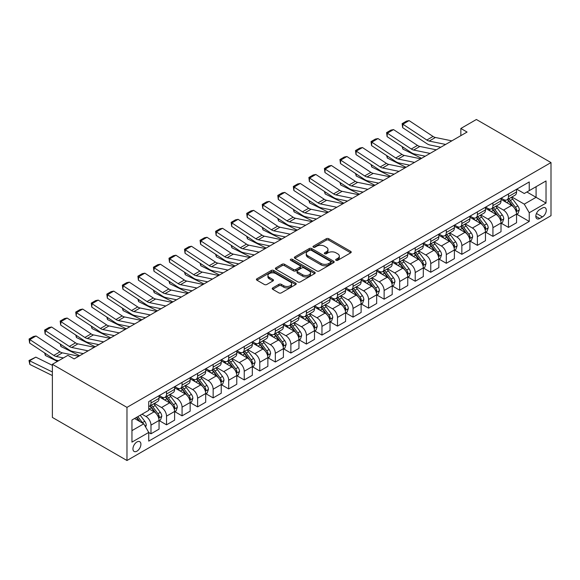 <?xml version="1.0" encoding="UTF-8"?>
<svg xmlns="http://www.w3.org/2000/svg" width="580" height="580" viewBox="0 0 580 580"><rect width="100%" height="100%" fill="white"/><g stroke="black" fill="none" stroke-linecap="round" stroke-linejoin="round"><path stroke-width="0.87" d="M336.037 260.297A1.211 0.696 0 0 0 337.748 260.297L350.719 252.815A1.725 0.993 0 0 0 351.226 252.104A1.725 0.993 0 0 0 350.719 251.401L328.751 238.721A1.725 0.993 0 0 0 326.308 238.721L313.338 246.203A1.211 0.696 0 0 0 312.982 246.696A1.211 0.696 0 0 0 313.338 247.189A1.211 0.696 0 0 0 315.049 247.189L316.724 246.225A5.524 3.19 0 0 1 324.539 246.225L326.366 247.283A5.524 3.19 0 0 1 327.983 249.538A5.524 3.19 0 0 1 326.366 251.792L324.691 252.757A1.211 0.696 0 0 0 324.336 253.25A1.211 0.696 0 0 0 324.691 253.743A1.211 0.696 0 0 0 326.395 253.743L328.077 252.779A5.524 3.19 0 0 1 335.885 252.779L337.719 253.837A5.524 3.19 0 0 1 339.336 256.092A5.524 3.19 0 0 1 337.719 258.346L336.037 259.311A1.211 0.696 0 0 0 335.689 259.804A1.211 0.696 0 0 0 336.037 260.297L336.037 259.311M136.931 451.167A5.626 3.248 120 0 0 140.606 446.209A5.626 3.248 120 0 0 139.744 441.699A5.626 3.248 120 0 0 136.931 441.982A5.626 3.248 120 0 0 133.248 446.941A5.626 3.248 120 0 0 134.111 451.45A5.626 3.248 120 0 0 136.931 451.167M272.723 287.905A1.725 0.993 0 0 0 272.216 288.608A1.725 0.993 0 0 0 272.723 289.311L278.886 292.871A1.725 0.993 0 0 0 281.329 292.871L295.735 284.555A1.725 0.993 0 0 0 296.235 283.852A1.725 0.993 0 0 0 295.735 283.149L273.76 270.461A1.725 0.993 0 0 0 271.324 270.461L256.918 278.777A1.725 0.993 0 0 0 256.411 279.48A1.725 0.993 0 0 0 256.918 280.191L264.364 284.49A1.725 0.993 0 0 0 266.807 284.49L272.97 280.93A1.725 0.993 0 0 0 273.477 280.227A1.725 0.993 0 0 0 272.97 279.517L269.279 277.385A4.618 2.668 0 0 1 267.924 275.5A4.618 2.668 0 0 1 270.773 273.042A4.618 2.668 0 0 1 275.805 273.615L290.268 281.967A4.618 2.668 0 0 1 291.624 283.852A4.618 2.668 0 0 1 288.775 286.317A4.618 2.668 0 0 1 283.743 285.737L281.329 284.345A1.725 0.993 0 0 0 278.886 284.345L272.723 287.905L272.723 289.311M551 162.574L476.39 119.494L460.846 128.47L467.067 132.059L74.131 358.918L67.918 355.33L52.374 364.305L126.976 407.377L551 162.574L551 215.695L126.976 460.505L126.976 407.377M316.847 270.954A1.725 0.993 0 0 0 319.29 270.954L333.688 262.646A1.725 0.993 0 0 0 334.196 261.935A1.725 0.993 0 0 0 333.688 261.232L311.721 248.552A1.725 0.993 0 0 0 309.278 248.552L294.879 256.868A1.725 0.993 0 0 0 294.372 257.571A1.725 0.993 0 0 0 294.879 258.274L316.847 270.954M291.153 260.558A1.211 0.696 0 0 1 292.378 260.732L292.378 259.296L314.708 272.194A1.725 0.993 0 0 1 315.215 272.897A1.725 0.993 0 0 1 314.708 273.601L300.31 281.916A1.725 0.993 0 0 1 297.866 281.916L275.899 269.229L275.899 267.822A1.725 0.993 0 0 0 275.391 268.525A1.725 0.993 0 0 0 275.899 269.229M275.899 267.822L282.061 264.262A1.725 0.993 0 0 1 284.505 264.262L293.415 269.41A1.725 0.993 0 0 0 295.851 269.41L299.94 267.046A1.725 0.993 0 0 0 300.447 266.343A1.725 0.993 0 0 0 299.94 265.64L290.667 260.282A1.211 0.696 0 0 1 290.312 259.789A1.211 0.696 0 0 1 291.058 259.144A1.211 0.696 0 0 1 292.378 259.296M542.423 208.017L539.683 209.597A5.452 3.146 120 0 0 536.123 214.397A5.452 3.146 120 0 0 536.957 218.769A5.452 3.146 120 0 0 539.683 218.5L542.423 216.92A5.452 3.146 120 0 0 545.983 212.113A5.452 3.146 120 0 0 545.149 207.749A5.452 3.146 120 0 0 542.423 208.017M516.744 189.167L524.262 193.51L529.243 190.639L529.243 181.953L148.741 401.635L148.741 410.321L131.95 420.014L131.95 442.127L148.741 432.434L148.741 441.119L529.243 221.437L529.243 212.751L524.262 204.138L511.901 196.997M529.243 190.639L546.026 180.953L546.026 203.065L529.243 212.751M52.374 364.305L52.374 417.426L126.976 460.505M460.846 128.47L460.846 135.647M526.879 192.009L536.079 197.316L536.079 186.695L546.026 180.953M524.262 204.138L536.079 197.316L546.026 203.065M131.95 430.635L143.768 423.821L134.567 418.506M148.741 432.506L150.981 433.797L150.981 425.111A7.032 4.06 -120 0 0 146.008 416.498L142.028 414.2M150.981 433.797L159.058 429.127L159.058 420.442A7.032 4.06 -120 0 0 154.084 411.829L148.741 408.74M159.246 420.623L166.525 424.821L166.525 416.135A7.032 4.06 -120 0 0 161.544 407.522L154.403 403.397M166.525 424.821L174.602 420.159L174.602 411.466A7.032 4.06 -120 0 0 169.628 402.853L159.058 396.756M174.79 411.648L182.062 415.853L182.062 407.16A7.032 4.06 -120 0 0 177.088 398.547L169.947 394.422M182.062 415.853L190.146 411.184L190.146 402.498A7.032 4.06 -120 0 0 185.172 393.878L174.602 387.781M190.334 402.672L197.606 406.877L197.606 398.192A7.032 4.06 -120 0 0 192.632 389.572L185.491 385.453M197.606 406.877L205.69 402.208L205.69 393.523A7.032 4.06 -120 0 0 200.716 384.91L190.146 378.805M205.878 393.704L213.15 397.902L213.15 389.216A7.032 4.06 -120 0 0 208.176 380.603L201.035 376.478M213.15 397.902L221.234 393.233L221.234 384.547A7.032 4.06 -120 0 0 216.26 375.934L205.69 369.83M221.422 384.728L228.694 388.926L228.694 380.241A7.032 4.06 -120 0 0 223.72 371.628L216.579 367.502M228.694 388.926L236.778 384.264L236.778 375.572A7.032 4.06 -120 0 0 231.804 366.959L221.234 360.854M236.966 375.753L244.238 379.951L244.238 371.265A7.032 4.06 -120 0 0 239.264 362.652L232.123 358.527M244.238 379.951L252.322 375.289L252.322 366.603A7.032 4.06 -120 0 0 247.348 357.983L236.778 351.886M252.51 366.777L259.782 370.982L259.782 362.29A7.032 4.06 -120 0 0 254.808 353.677L247.667 349.559M259.782 370.982L267.866 366.313L267.866 357.628A7.032 4.06 -120 0 0 262.892 349.015L252.322 342.911M268.047 357.809L275.326 362.007L275.326 353.321A7.032 4.06 -120 0 0 270.352 344.701L263.211 340.583M275.326 362.007L283.41 357.338L283.41 348.652A7.032 4.06 -120 0 0 278.436 340.039L267.866 333.935M283.591 348.834L290.87 353.031L290.87 344.346A7.032 4.06 -120 0 0 285.896 335.733L278.755 331.608M290.87 353.031L298.954 348.363L298.954 339.677A7.032 4.06 -120 0 0 293.973 331.064L283.41 324.959M299.135 339.858L306.414 344.056L306.414 335.37A7.032 4.06 -120 0 0 301.44 326.757L294.299 322.632M306.414 344.056L314.49 339.394L314.49 330.709A7.032 4.06 -120 0 0 309.517 322.089L298.954 315.991M314.679 330.883L321.958 335.088L321.958 326.395A7.032 4.06 -120 0 0 316.977 317.782L309.836 313.657M321.958 335.088L330.035 330.419L330.035 321.733A7.032 4.06 -120 0 0 325.061 313.12L314.49 307.016M330.223 321.914L337.495 326.112L337.495 317.427A7.032 4.06 -120 0 0 332.521 308.806L325.38 304.688M337.495 326.112L345.579 321.443L345.579 312.758A7.032 4.06 -120 0 0 340.605 304.145L330.035 298.04M345.767 312.939L353.039 317.137L353.039 308.451A7.032 4.06 -120 0 0 348.065 299.838L340.924 295.713M353.039 317.137L361.123 312.468L361.123 303.782A7.032 4.06 -120 0 0 356.149 295.169L345.579 289.065M361.311 303.964L368.583 308.161L368.583 299.476A7.032 4.06 -120 0 0 363.609 290.863L356.468 286.738M368.583 308.161L376.666 303.5L376.666 294.807A7.032 4.06 -120 0 0 371.693 286.194L361.123 280.096M376.855 294.988L384.127 299.193L384.127 290.5A7.032 4.06 -120 0 0 379.153 281.887L372.012 277.762M384.127 299.193L392.211 294.524L392.211 285.839A7.032 4.06 -120 0 0 387.237 277.218L376.666 271.121M392.399 286.012L399.671 290.217L399.671 281.532A7.032 4.06 -120 0 0 394.697 272.912L387.556 268.794M399.671 290.217L407.754 285.548L407.754 276.863A7.032 4.06 -120 0 0 402.781 268.25L392.211 262.145M407.943 277.044L415.215 281.242L415.215 272.556A7.032 4.06 -120 0 0 410.241 263.943L403.1 259.818M415.215 281.242L423.298 276.573L423.298 267.887A7.032 4.06 -120 0 0 418.325 259.274L407.754 253.17M423.48 268.069L430.759 272.267L430.759 263.581A7.032 4.06 -120 0 0 425.785 254.968L418.644 250.843M430.759 272.267L438.842 267.605L438.842 258.912A7.032 4.06 -120 0 0 433.869 250.299L423.298 244.194M439.024 259.093L446.303 263.291L446.303 254.606A7.032 4.06 -120 0 0 441.329 245.993L434.188 241.867M446.303 263.291L454.387 258.629L454.387 249.944A7.032 4.06 -120 0 0 449.406 241.323L438.842 235.226M454.568 250.118L461.847 254.323L461.847 245.63A7.032 4.06 -120 0 0 456.873 237.017L449.732 232.899M461.847 254.323L469.923 249.654L469.923 240.968A7.032 4.06 -120 0 0 464.95 232.355L454.387 226.251M470.112 241.149L477.384 245.347L477.384 236.662A7.032 4.06 -120 0 0 472.41 228.042L465.269 223.923M477.384 245.347L485.467 240.678L485.467 231.993A7.032 4.06 -120 0 0 480.494 223.38L469.923 217.275M485.656 232.174L492.927 236.372L492.927 227.686A7.032 4.06 -120 0 0 487.954 219.073L480.813 214.948M492.927 236.372L501.011 231.703L501.011 223.017A7.032 4.06 -120 0 0 496.038 214.404L485.467 208.3M501.2 223.198L508.471 227.396L508.471 218.711A7.032 4.06 -120 0 0 503.498 210.098L496.357 205.972M508.471 227.396L516.555 222.735L516.555 214.049A7.032 4.06 -120 0 0 511.582 205.429L501.011 199.332M501.2 198.143L503.498 199.469A7.032 4.06 -120 0 0 507.014 199.817A7.032 4.06 -120 0 0 508.471 196.598L508.471 193.945M485.656 207.118L487.954 208.445A7.032 4.06 -120 0 0 491.47 208.793A7.032 4.06 -120 0 0 492.927 205.574L492.927 202.92M470.112 216.094L472.41 217.42A7.032 4.06 -120 0 0 475.934 217.768A7.032 4.06 -120 0 0 477.384 214.549L477.384 211.888M454.568 225.062L456.873 226.396A7.032 4.06 -120 0 0 460.389 226.744A7.032 4.06 -120 0 0 461.847 223.525L461.847 220.864M439.024 234.037L441.329 235.364A7.032 4.06 -120 0 0 444.846 235.719A7.032 4.06 -120 0 0 446.303 232.493L446.303 229.839M423.48 243.013L425.785 244.339A7.032 4.06 -120 0 0 429.301 244.688A7.032 4.06 -120 0 0 430.759 241.469L430.759 238.815M407.943 251.988L410.241 253.315A7.032 4.06 -120 0 0 413.757 253.663A7.032 4.06 -120 0 0 415.215 250.444L415.215 247.783M392.399 260.964L394.697 262.29A7.032 4.06 -120 0 0 398.213 262.638A7.032 4.06 -120 0 0 399.671 259.419L399.671 256.759M376.855 269.932L379.153 271.266A7.032 4.06 -120 0 0 382.67 271.614A7.032 4.06 -120 0 0 384.127 268.388L384.127 265.734M361.311 278.907L363.609 280.234A7.032 4.06 -120 0 0 367.125 280.582A7.032 4.06 -120 0 0 368.583 277.363L368.583 274.71M345.767 287.883L348.065 289.21A7.032 4.06 -120 0 0 351.582 289.558A7.032 4.06 -120 0 0 353.039 286.339L353.039 283.685M330.223 296.858L332.521 298.185A7.032 4.06 -120 0 0 336.037 298.533A7.032 4.06 -120 0 0 337.495 295.314L337.495 292.654M314.679 305.827L316.977 307.161A7.032 4.06 -120 0 0 320.501 307.509A7.032 4.06 -120 0 0 321.958 304.29L321.958 301.629M299.135 314.802L301.44 316.129A7.032 4.06 -120 0 0 304.957 316.477A7.032 4.06 -120 0 0 306.414 313.258L306.414 310.605M283.591 323.778L285.896 325.104A7.032 4.06 -120 0 0 289.413 325.452A7.032 4.06 -120 0 0 290.87 322.233L290.87 319.58M268.047 332.753L270.352 334.08A7.032 4.06 -120 0 0 273.869 334.428A7.032 4.06 -120 0 0 275.326 331.209L275.326 328.548M252.51 341.721L254.808 343.055A7.032 4.06 -120 0 0 258.325 343.404A7.032 4.06 -120 0 0 259.782 340.185L259.782 337.524M236.966 350.697L239.264 352.024A7.032 4.06 -120 0 0 242.781 352.372A7.032 4.06 -120 0 0 244.238 349.153L244.238 346.499M221.422 359.673L223.72 360.999A7.032 4.06 -120 0 0 227.237 361.347A7.032 4.06 -120 0 0 228.694 358.128L228.694 355.475M205.878 368.648L208.176 369.975A7.032 4.06 -120 0 0 211.693 370.323A7.032 4.06 -120 0 0 213.15 367.104L213.15 364.443M190.334 377.623L192.632 378.95A7.032 4.06 -120 0 0 196.149 379.298A7.032 4.06 -120 0 0 197.606 376.079L197.606 373.418M174.79 386.592L177.088 387.926A7.032 4.06 -120 0 0 180.605 388.274A7.032 4.06 -120 0 0 182.062 385.048L182.062 382.394M159.246 395.567L161.544 396.894A7.032 4.06 -120 0 0 165.068 397.242A7.032 4.06 -120 0 0 166.525 394.023L166.525 391.37M516.744 214.223L529.243 221.437M507.014 199.817L515.098 195.155A7.032 4.06 -120 0 0 516.555 191.936L516.555 189.276M491.47 208.793L499.554 204.131A7.032 4.06 -120 0 0 501.011 200.905L501.011 198.251M475.934 217.768L484.01 213.099A7.032 4.06 -120 0 0 485.467 209.88L485.467 207.227M460.389 226.744L468.466 222.075A7.032 4.06 -120 0 0 469.923 218.856L469.923 216.202M444.846 235.719L452.929 231.05A7.032 4.06 -120 0 0 454.387 227.831L454.387 225.17M429.301 244.688L437.385 240.026A7.032 4.06 -120 0 0 438.842 236.799L438.842 234.146M413.757 253.663L421.841 248.994A7.032 4.06 -120 0 0 423.298 245.775L423.298 243.121M398.213 262.638L406.297 257.969A7.032 4.06 -120 0 0 407.754 254.75L407.754 252.097M382.67 271.614L390.753 266.945A7.032 4.06 -120 0 0 392.211 263.726L392.211 261.065M367.125 280.582L375.209 275.921A7.032 4.06 -120 0 0 376.666 272.702L376.666 270.041M351.582 289.558L359.665 284.889A7.032 4.06 -120 0 0 361.123 281.67L361.123 279.016M336.037 298.533L344.121 293.864A7.032 4.06 -120 0 0 345.579 290.645L345.579 287.992M320.501 307.509L328.577 302.84A7.032 4.06 -120 0 0 330.035 299.621L330.035 296.96M304.957 316.477L313.033 311.815A7.032 4.06 -120 0 0 314.49 308.596L314.49 305.935M289.413 325.452L297.496 320.791A7.032 4.06 -120 0 0 298.954 317.564L298.954 314.911M273.869 334.428L281.952 329.759A7.032 4.06 -120 0 0 283.41 326.54L283.41 323.887M258.325 343.404L266.409 338.735A7.032 4.06 -120 0 0 267.866 335.515L267.866 332.862M242.781 352.372L250.864 347.71A7.032 4.06 -120 0 0 252.322 344.491L252.322 341.83M227.237 361.347L235.32 356.685A7.032 4.06 -120 0 0 236.778 353.459L236.778 350.806M211.693 370.323L219.776 365.654A7.032 4.06 -120 0 0 221.234 362.435L221.234 359.781M196.149 379.298L204.232 374.629A7.032 4.06 -120 0 0 205.69 371.41L205.69 368.757M180.605 388.274L188.688 383.605A7.032 4.06 -120 0 0 190.146 380.386L190.146 377.725M165.068 397.242L173.144 392.58A7.032 4.06 -120 0 0 174.602 389.361L174.602 386.7M148.741 406.5A7.032 4.06 -120 0 0 149.524 406.217L157.608 401.548A7.032 4.06 -120 0 0 159.058 398.329L159.058 395.676M149.524 406.217A7.032 4.06 -120 0 0 150.981 402.998L150.981 400.345M143.768 423.821L148.741 432.434M336.523 260.471L337.719 259.782A5.524 3.19 0 0 0 339.336 257.527L339.336 256.092M327.983 249.538L327.983 250.973A5.524 3.19 0 0 1 326.366 253.228L325.17 253.917M350.697 252.822L328.751 240.156A1.725 0.993 0 0 0 326.308 240.156L313.824 247.363M333.667 262.653L311.721 249.987A1.725 0.993 0 0 0 309.278 249.987L294.901 258.288L294.879 256.868M330.636 262.428A1.211 0.696 0 0 0 330.992 261.935A1.211 0.696 0 0 0 330.636 261.442L311.358 250.313A1.211 0.696 0 0 0 309.647 250.313L307.879 251.336A5.524 3.19 0 0 0 306.262 253.59A5.524 3.19 0 0 0 307.879 255.845L321.059 263.45A5.524 3.19 0 0 0 328.867 263.45L330.636 262.428L330.636 263.864A1.211 0.696 0 0 0 330.992 263.371L330.992 261.935M306.262 253.59L306.262 255.026A5.524 3.19 0 0 0 307.879 257.281L307.879 255.845M330.636 263.864L328.867 264.886A5.524 3.19 0 0 1 321.059 264.886L307.879 257.281M275.921 269.243L282.061 265.698L282.061 264.262M300.447 266.343L300.447 267.779A1.725 0.993 0 0 1 299.94 268.482L295.851 270.845A1.725 0.993 0 0 1 293.415 270.845L284.505 265.698A1.725 0.993 0 0 0 282.061 265.698M292.378 260.732L314.686 273.615M302.659 274.746A4.618 2.668 0 0 0 307.69 275.326A4.618 2.668 0 0 0 310.539 272.861A4.618 2.668 0 0 0 309.191 270.976L304.094 268.032A1.725 0.993 0 0 0 301.651 268.032L297.562 270.396A1.725 0.993 0 0 0 297.054 271.099A1.725 0.993 0 0 0 297.562 271.802L302.659 274.746L302.659 276.181A4.618 2.668 0 0 0 307.69 276.762A4.618 2.668 0 0 0 310.539 274.296L310.539 272.861M297.054 271.099L297.054 272.535A1.725 0.993 0 0 0 297.562 273.238L297.562 271.802M302.659 276.181L297.562 273.238M291.624 283.852L291.624 285.287A4.618 2.668 0 0 1 288.775 287.752A4.618 2.668 0 0 1 283.743 287.173L281.329 285.781A1.725 0.993 0 0 0 278.886 285.781L272.745 289.326M267.924 275.5L267.924 276.935A4.618 2.668 0 0 0 269.279 278.82L269.279 277.385M272.97 279.517L272.97 280.93L269.279 278.82M295.706 284.57L273.76 271.897A1.725 0.993 0 0 0 271.324 271.897L256.94 280.205M516.555 214.332L518.049 213.469L519.288 209.88A4.662 2.69 -120 0 0 517.802 205.914L512.72 199.129A13.456 7.765 -120 0 0 511.255 197.374M506.202 202.326A13.456 7.765 -120 0 0 503.447 199.44M424.139 155.969L424.959 156.375M402.745 146.972L402.875 149.067L402.121 146.559M421.595 158.311L402.875 149.067M516.135 211.475L516.773 210.083A4.662 2.69 -120 0 0 515.439 207.277L510.364 200.499A13.456 7.765 -120 0 0 508.892 198.737M507.638 199.462A11.165 6.445 60 0 1 509.472 201.543L513.771 207.285M507.399 199.6A13.456 7.765 60 0 1 508.87 201.354L512.249 205.864M445.621 144.442L429.185 141.071A8.794 5.075 60 0 1 426.829 140.041L402.875 124.207L402.65 127.658L426.604 143.492A13.188 7.612 -120 0 0 430.135 145.036L440.8 147.226M451.834 140.853L435.399 137.482A8.794 5.075 60 0 1 433.042 136.452L409.096 120.618L402.875 124.207L402.128 123.641L406.478 121.126L409.096 120.618M402.65 127.658L402.128 123.641M501.011 223.307L502.505 222.444L503.745 218.856A4.662 2.69 -120 0 0 502.258 214.89L497.183 208.104A13.456 7.765 -120 0 0 495.712 206.35M490.658 211.301A13.456 7.765 -120 0 0 487.903 208.416M408.596 164.945L409.415 165.344M387.208 155.947L387.331 158.043L386.584 155.534M406.051 167.286L387.331 158.043M500.591 220.451L501.229 219.051A4.662 2.69 -120 0 0 499.895 216.253L494.82 209.467A13.456 7.765 -120 0 0 493.348 207.713M492.101 208.43A11.165 6.445 60 0 1 493.928 210.518L498.227 216.26M491.854 208.575A13.456 7.765 60 0 1 493.326 210.33L496.705 214.839M485.467 232.283L486.961 231.42L488.208 227.831A4.662 2.69 -120 0 0 486.714 223.858L481.639 217.079A13.456 7.765 -120 0 0 480.167 215.318M475.114 220.269A13.456 7.765 -120 0 0 472.359 217.391M393.059 173.92L393.871 174.319M371.664 164.916L371.787 167.018L371.04 164.51M390.507 176.262L371.787 167.018M485.047 229.426L485.692 228.027A4.662 2.69 -120 0 0 484.358 225.229L479.276 218.442A13.456 7.765 -120 0 0 477.804 216.688M476.557 217.406A11.165 6.445 60 0 1 478.384 219.494L482.69 225.229M476.318 217.543A13.456 7.765 60 0 1 477.782 219.305L481.161 223.815M469.923 241.251L471.417 240.395L472.664 236.799A4.662 2.69 -120 0 0 471.177 232.834L466.095 226.055A13.456 7.765 -120 0 0 464.623 224.293M459.57 229.245A13.456 7.765 -120 0 0 456.815 226.367M377.515 182.896L378.327 183.294M356.12 173.891L356.243 175.987L355.496 173.478M374.963 185.237L356.243 175.987M469.503 238.402L470.148 237.002A4.662 2.69 -120 0 0 468.814 234.197L463.732 227.418A13.456 7.765 -120 0 0 462.26 225.656M461.013 226.381A11.165 6.445 60 0 1 462.847 228.462L467.147 234.204M460.774 226.519A13.456 7.765 60 0 1 462.238 228.281L465.617 232.79M430.077 153.417L413.641 150.046A8.794 5.075 60 0 1 411.285 149.009L387.331 133.182L387.107 136.633L411.06 152.46A13.188 7.612 -120 0 0 414.591 154.012L425.256 156.201M436.29 149.828L419.855 146.457A8.794 5.075 60 0 1 417.498 145.421L393.552 129.594L387.331 133.182L386.584 132.617L390.935 130.101L393.552 129.594M387.107 136.633L386.584 132.617M414.533 162.393L398.098 159.022A8.794 5.075 60 0 1 395.741 157.985L371.787 142.158L371.562 145.609L395.516 161.436A13.188 7.612 -120 0 0 399.047 162.987L409.712 165.177M420.747 158.804L404.311 155.433A8.794 5.075 60 0 1 401.954 154.396L378.008 138.569L371.787 142.158L371.04 141.585L375.39 139.077L378.008 138.569M371.562 145.609L371.04 141.585M398.989 171.361L382.553 167.99A8.794 5.075 60 0 1 380.197 166.96L356.243 151.133L356.019 154.584L379.973 170.411A13.188 7.612 -120 0 0 383.51 171.963L394.168 174.145M405.21 167.772L388.774 164.401A8.794 5.075 60 0 1 386.418 163.371L362.464 147.545L356.243 151.133L355.496 150.561L359.854 148.052L362.464 147.545M356.019 154.584L355.496 150.561M454.387 250.226L455.873 249.364L457.12 245.775A4.662 2.69 -120 0 0 455.634 241.809L450.551 235.023A13.456 7.765 -120 0 0 449.079 233.269M444.026 238.22A13.456 7.765 -120 0 0 441.278 235.335M361.971 191.864L362.783 192.27M340.576 182.867L340.699 184.962L339.952 182.453M359.426 194.206L340.699 184.962M453.959 247.377L454.604 245.978A4.662 2.69 -120 0 0 453.27 243.172L448.188 236.393A13.456 7.765 -120 0 0 446.723 234.632M445.469 235.357A11.165 6.445 60 0 1 447.303 237.438L451.602 243.179M445.23 235.494A13.456 7.765 60 0 1 446.694 237.249L450.073 241.758M383.445 180.337L367.01 176.965A8.794 5.075 60 0 1 364.653 175.936L340.699 160.102L340.474 163.553L364.428 179.387A13.188 7.612 -120 0 0 367.966 180.931L378.624 183.12M389.666 176.748L373.23 173.376A8.794 5.075 60 0 1 370.874 172.347L346.92 156.513L340.699 160.102L339.952 159.536L344.31 157.02L346.92 156.513M340.474 163.553L339.952 159.536M438.842 259.202L440.329 258.339L441.576 254.75A4.662 2.69 -120 0 0 440.089 250.785L435.007 243.999A13.456 7.765 -120 0 0 433.536 242.244M428.489 247.196A13.456 7.765 -120 0 0 425.735 244.311M346.427 200.839L347.239 201.238M325.032 191.842L325.155 193.938L324.409 191.429M343.882 203.181L325.155 193.938M438.415 256.345L439.06 254.946A4.662 2.69 -120 0 0 437.726 252.148L432.644 245.362A13.456 7.765 -120 0 0 431.179 243.607M429.925 244.332A11.165 6.445 60 0 1 431.759 246.413L436.059 252.155M429.686 244.47A13.456 7.765 60 0 1 431.15 246.225L434.529 250.734M423.298 268.177L424.792 267.315L426.032 263.726A4.662 2.69 -120 0 0 424.546 259.753L419.463 252.974A13.456 7.765 -120 0 0 417.999 251.22M412.946 256.164A13.456 7.765 -120 0 0 410.19 253.286M330.883 209.815L331.695 210.214M309.488 200.811L309.618 202.913L308.864 200.405M328.338 212.157L309.618 202.913M422.871 265.321L423.516 263.922A4.662 2.69 -120 0 0 422.182 261.123L417.1 254.337A13.456 7.765 -120 0 0 415.635 252.583M414.381 253.3A11.165 6.445 60 0 1 416.215 255.388L420.514 261.123M414.142 253.438A13.456 7.765 60 0 1 415.606 255.2L418.985 259.709M407.754 277.153L409.248 276.29L410.488 272.702A4.662 2.69 -120 0 0 409.001 268.728L403.919 261.95A13.456 7.765 -120 0 0 402.455 260.188M397.401 265.14A13.456 7.765 -120 0 0 394.647 262.262M315.339 218.79L316.151 219.189M293.944 209.786L294.075 211.881L293.32 209.373M312.794 221.132L294.075 211.881M407.327 274.296L407.972 272.897A4.662 2.69 -120 0 0 406.638 270.091L401.556 263.313A13.456 7.765 -120 0 0 400.091 261.551M398.837 262.276A11.165 6.445 60 0 1 400.671 264.364L404.971 270.099M398.598 262.414A13.456 7.765 60 0 1 400.062 264.175L403.441 268.685M392.211 286.121L393.704 285.258L394.944 281.67A4.662 2.69 -120 0 0 393.458 277.704L388.375 270.925A13.456 7.765 -120 0 0 386.911 269.163M381.858 274.115A13.456 7.765 -120 0 0 379.102 271.23M299.795 227.759L300.607 228.165M278.4 218.762L278.531 220.857L277.776 218.348M297.25 230.1L278.531 220.857M391.783 283.272L392.428 281.873A4.662 2.69 -120 0 0 391.094 279.067L386.012 272.288A13.456 7.765 -120 0 0 384.547 270.526M383.293 271.251A11.165 6.445 60 0 1 385.127 273.332L389.426 279.074M383.054 271.389A13.456 7.765 60 0 1 384.525 273.144L387.897 277.653M376.666 295.097L378.16 294.234L379.4 290.645A4.662 2.69 -120 0 0 377.913 286.68L372.831 279.894A13.456 7.765 -120 0 0 371.367 278.139M366.313 283.091A13.456 7.765 -120 0 0 363.558 280.205M284.251 236.734L285.063 237.14M262.856 227.737L262.986 229.832L262.232 227.324M281.706 239.076L262.986 229.832M376.239 292.24L376.884 290.848A4.662 2.69 -120 0 0 375.55 288.043L370.468 281.257A13.456 7.765 -120 0 0 369.003 279.502M367.749 280.227A11.165 6.445 60 0 1 369.583 282.308L373.882 288.05M367.51 280.365A13.456 7.765 60 0 1 368.981 282.119L372.36 286.629M367.901 189.312L351.465 185.941A8.794 5.075 60 0 1 349.109 184.911L325.155 169.077L324.938 172.528L348.885 188.362A13.188 7.612 -120 0 0 352.423 189.906L363.08 192.096M374.122 185.723L357.686 182.352A8.794 5.075 60 0 1 355.33 181.315L331.376 165.488L325.155 169.077L324.409 168.512L328.766 165.996L331.376 165.488M324.938 172.528L324.409 168.512M352.357 198.287L335.921 194.916A8.794 5.075 60 0 1 333.565 193.88L309.618 178.053L309.394 181.504L333.34 197.331A13.188 7.612 -120 0 0 336.879 198.882L347.536 201.071M358.578 194.699L342.142 191.327A8.794 5.075 60 0 1 339.786 190.291L315.832 174.464L309.618 178.053L308.872 177.487L313.222 174.971L315.832 174.464M309.394 181.504L308.872 177.487M336.813 207.263L320.377 203.892A8.794 5.075 60 0 1 318.021 202.855L294.075 187.028L293.85 190.479L317.796 206.306A13.188 7.612 -120 0 0 321.334 207.857L331.999 210.04M343.034 203.667L326.598 200.296A8.794 5.075 60 0 1 324.242 199.266L300.288 183.44L294.075 187.028L293.328 186.456L297.678 183.947L300.288 183.44M293.85 190.479L293.328 186.456M321.276 216.231L304.833 212.86A8.794 5.075 60 0 1 302.485 211.831L278.531 196.004L278.306 199.455L302.26 215.281A13.188 7.612 -120 0 0 305.79 216.826L316.455 219.015M327.49 212.643L311.054 209.271A8.794 5.075 60 0 1 308.698 208.242L284.744 192.408L278.531 196.004L277.784 195.431L282.134 192.923L284.744 192.408M278.306 199.455L277.784 195.431M305.732 225.207L289.297 221.835A8.794 5.075 60 0 1 286.94 220.806L262.986 204.972L262.762 208.423L286.716 224.257A13.188 7.612 -120 0 0 290.246 225.801L300.911 227.991M311.946 221.618L295.51 218.247A8.794 5.075 60 0 1 293.154 217.217L269.2 201.383L262.986 204.972L262.24 204.406L266.59 201.891L269.2 201.383M262.762 208.423L262.24 204.406M361.123 304.072L362.616 303.209L363.856 299.621A4.662 2.69 -120 0 0 362.369 295.655L357.287 288.869A13.456 7.765 -120 0 0 355.823 287.114M350.769 292.066A13.456 7.765 -120 0 0 348.014 289.181M268.707 245.71L269.526 246.108M247.319 236.713L247.442 238.808L246.688 236.299M266.162 248.051L247.442 238.808M360.702 301.216L361.34 299.817A4.662 2.69 -120 0 0 360.006 297.018L354.931 290.232A13.456 7.765 -120 0 0 353.459 288.477M352.205 289.195A11.165 6.445 60 0 1 354.039 291.283L358.339 297.025M351.966 289.34A13.456 7.765 60 0 1 353.438 291.095L356.816 295.604M290.188 234.182L273.753 230.811A8.794 5.075 60 0 1 271.396 229.774L247.442 213.948L247.218 217.399L271.172 233.225A13.188 7.612 -120 0 0 274.702 234.777L285.367 236.966M296.402 230.594L279.966 227.222A8.794 5.075 60 0 1 277.61 226.186L253.663 210.359L247.442 213.948L246.696 213.382L251.046 210.866L253.663 210.359M247.218 217.399L246.696 213.382M345.579 313.048L347.072 312.185L348.312 308.596A4.662 2.69 -120 0 0 346.825 304.623L341.75 297.844A13.456 7.765 -120 0 0 340.279 296.083M335.226 301.035A13.456 7.765 -120 0 0 332.47 298.156M253.17 254.685L253.982 255.084M231.775 245.681L231.899 247.783L231.152 245.268M250.618 257.027L231.899 247.783M345.158 310.191L345.796 308.792A4.662 2.69 -120 0 0 344.462 305.986L339.387 299.207A13.456 7.765 -120 0 0 337.915 297.446M336.668 298.171A11.165 6.445 60 0 1 338.495 300.259L342.794 305.993M336.422 298.308A13.456 7.765 60 0 1 337.894 300.07L341.272 304.58M274.644 243.158L258.209 239.786A8.794 5.075 60 0 1 255.852 238.75L231.899 222.923L231.674 226.374L255.628 242.201A13.188 7.612 -120 0 0 259.159 243.752L269.823 245.935M280.858 239.562L264.422 236.19A8.794 5.075 60 0 1 262.066 235.161L238.119 219.334L231.899 222.923L231.152 222.35L235.502 219.842L238.119 219.334M231.674 226.374L231.152 222.35M330.035 322.016L331.528 321.161L332.775 317.564A4.662 2.69 -120 0 0 331.281 313.599L326.207 306.82A13.456 7.765 -120 0 0 324.735 305.058M319.681 310.01A13.456 7.765 -120 0 0 316.926 307.132M237.626 263.654L238.438 264.06M216.231 254.656L216.355 256.751L215.608 254.243M235.074 265.995L216.355 256.751M329.614 319.167L330.259 317.767A4.662 2.69 -120 0 0 328.925 314.962L323.843 308.183A13.456 7.765 -120 0 0 322.371 306.421M321.124 307.146A11.165 6.445 60 0 1 322.951 309.227L327.258 314.969M320.885 307.284A13.456 7.765 60 0 1 322.349 309.046L325.728 313.548M259.101 252.126L242.665 248.755A8.794 5.075 60 0 1 240.308 247.725L216.355 231.899L216.13 235.35L240.084 251.176A13.188 7.612 -120 0 0 243.614 252.728L254.279 254.91M265.314 248.537L248.878 245.166A8.794 5.075 60 0 1 246.522 244.137L222.575 228.31L216.355 231.899L215.608 231.326L219.958 228.817L222.575 228.31M216.13 235.35L215.608 231.326M314.49 330.992L315.984 330.129L317.231 326.54A4.662 2.69 -120 0 0 315.745 322.574L310.662 315.788A13.456 7.765 -120 0 0 309.191 314.034M304.137 318.986A13.456 7.765 -120 0 0 301.382 316.1M222.082 272.629L222.894 273.035M200.687 263.632L200.811 265.727L200.064 263.219M219.53 274.971L200.811 265.727M314.07 328.135L314.715 326.743A4.662 2.69 -120 0 0 313.381 323.937L308.299 317.151A13.456 7.765 -120 0 0 306.827 315.397M305.58 316.122A11.165 6.445 60 0 1 307.414 318.202L311.714 323.945M305.341 316.26A13.456 7.765 60 0 1 306.805 318.014L310.184 322.524M243.556 261.101L227.121 257.73A8.794 5.075 60 0 1 224.764 256.701L200.811 240.867L200.586 244.318L224.54 260.152A13.188 7.612 -120 0 0 228.078 261.696L238.735 263.885M249.777 257.513L233.341 254.142A8.794 5.075 60 0 1 230.985 253.112L207.031 237.278L200.811 240.867L200.064 240.301L204.421 237.786L207.031 237.278M200.586 244.318L200.064 240.301M298.954 339.967L300.44 339.104L301.687 335.515A4.662 2.69 -120 0 0 300.201 331.55L295.118 324.764A13.456 7.765 -120 0 0 293.647 323.009M288.594 327.961A13.456 7.765 -120 0 0 285.846 325.075M206.538 281.605L207.35 282.003M185.143 272.607L185.266 274.702L184.52 272.194M203.993 283.946L185.266 274.702M298.526 337.111L299.171 335.711A4.662 2.69 -120 0 0 297.837 332.913L292.755 326.127A13.456 7.765 -120 0 0 291.29 324.372M290.036 325.09A11.165 6.445 60 0 1 291.87 327.178L296.17 332.92M289.797 325.235A13.456 7.765 60 0 1 291.262 326.989L294.64 331.499M228.012 270.077L211.577 266.706A8.794 5.075 60 0 1 209.22 265.669L185.266 249.842L185.042 253.293L208.996 269.12A13.188 7.612 -120 0 0 212.534 270.671L223.191 272.861M234.233 266.488L217.797 263.117A8.794 5.075 60 0 1 215.441 262.08L191.487 246.254L185.266 249.842L184.52 249.277L188.877 246.761L191.487 246.254M185.042 253.293L184.52 249.277M283.41 348.942L284.896 348.08L286.143 344.491A4.662 2.69 -120 0 0 284.657 340.518L279.575 333.739A13.456 7.765 -120 0 0 278.11 331.977M273.057 336.929A13.456 7.765 -120 0 0 270.302 334.051M190.994 290.58L191.806 290.979M169.599 281.575L169.722 283.678L168.976 281.162M188.449 292.922L169.722 283.678M282.982 346.086L283.627 344.687A4.662 2.69 -120 0 0 282.293 341.888L277.211 335.102A13.456 7.765 -120 0 0 275.746 333.348M274.492 334.065A11.165 6.445 60 0 1 276.327 336.154L280.626 341.888M274.253 334.203A13.456 7.765 60 0 1 275.717 335.965L279.096 340.474M212.469 279.052L196.033 275.681A8.794 5.075 60 0 1 193.676 274.644L169.722 258.818L169.505 262.269L193.452 278.095A13.188 7.612 -120 0 0 196.99 279.647L207.647 281.837M218.689 275.464L202.253 272.092A8.794 5.075 60 0 1 199.897 271.056L175.943 255.229L169.722 258.818L168.976 258.245L173.333 255.737L175.943 255.229M169.505 262.269L168.976 258.245M267.866 357.911L269.359 357.055L270.599 353.459A4.662 2.69 -120 0 0 269.113 349.493L264.031 342.715A13.456 7.765 -120 0 0 262.566 340.953M257.513 345.905A13.456 7.765 -120 0 0 254.758 343.026M175.45 299.555L176.262 299.954M154.055 290.551L154.186 292.646L153.432 290.138M172.905 301.897L154.186 292.646M267.438 355.062L268.083 353.662A4.662 2.69 -120 0 0 266.749 350.856L261.667 344.078A13.456 7.765 -120 0 0 260.202 342.316M258.948 343.041A11.165 6.445 60 0 1 260.782 345.122L265.082 350.864M258.709 343.179A13.456 7.765 60 0 1 260.173 344.94L263.552 349.45M252.322 366.886L253.815 366.024L255.055 362.435A4.662 2.69 -120 0 0 253.569 358.469L248.487 351.683A13.456 7.765 -120 0 0 247.022 349.928M241.969 354.88A13.456 7.765 -120 0 0 239.214 351.995M159.906 308.524L160.718 308.93M138.511 299.526L138.642 301.622L137.888 299.113M157.361 310.865L138.642 301.622M251.894 364.037L252.539 362.638A4.662 2.69 -120 0 0 251.205 359.832L246.123 353.053A13.456 7.765 -120 0 0 244.658 351.291M243.404 352.017A11.165 6.445 60 0 1 245.238 354.097L249.538 359.839M243.165 352.154A13.456 7.765 60 0 1 244.63 353.909L248.008 358.418M236.778 375.862L238.271 374.999L239.511 371.41A4.662 2.69 -120 0 0 238.025 367.445L232.942 360.658A13.456 7.765 -120 0 0 231.478 358.904M226.425 363.856A13.456 7.765 -120 0 0 223.67 360.97M144.362 317.499L145.174 317.898M122.967 308.502L123.098 310.597L122.344 308.089M141.817 319.841L123.098 310.597M236.35 373.005L236.995 371.606A4.662 2.69 -120 0 0 235.661 368.808L230.579 362.021A13.456 7.765 -120 0 0 229.114 360.267M227.86 360.992A11.165 6.445 60 0 1 229.694 363.073L233.994 368.815M227.621 361.13A13.456 7.765 60 0 1 229.093 362.884L232.464 367.394M221.234 384.837L222.727 383.974L223.967 380.386A4.662 2.69 -120 0 0 222.481 376.413L217.399 369.634A13.456 7.765 -120 0 0 215.934 367.872M210.881 372.824A13.456 7.765 -120 0 0 208.126 369.946M128.818 326.475L129.63 326.873M107.423 317.47L107.554 319.573L106.8 317.064M126.273 328.817L107.554 319.573M220.806 381.981L221.451 380.582A4.662 2.69 -120 0 0 220.117 377.783L215.042 370.997A13.456 7.765 -120 0 0 213.57 369.243M212.316 369.96A11.165 6.445 60 0 1 214.15 372.048L218.45 377.783M212.077 370.098A13.456 7.765 60 0 1 213.549 371.86L216.927 376.369M205.69 393.813L207.183 392.95L208.423 389.361A4.662 2.69 -120 0 0 206.937 385.388L201.855 378.61A13.456 7.765 -120 0 0 200.39 376.848M195.337 381.799A13.456 7.765 -120 0 0 192.582 378.921M113.274 335.45L114.093 335.849M91.886 326.446L92.01 328.541L91.256 326.032M110.729 337.792L92.01 328.541M205.269 390.956L205.907 389.557A4.662 2.69 -120 0 0 204.573 386.751L199.498 379.973A13.456 7.765 -120 0 0 198.026 378.211M196.772 378.936A11.165 6.445 60 0 1 198.606 381.024L202.906 386.759M196.533 379.074A13.456 7.765 60 0 1 198.005 380.835L201.383 385.345M190.146 402.781L191.639 401.918L192.879 398.329A4.662 2.69 -120 0 0 191.393 394.364L186.318 387.585A13.456 7.765 -120 0 0 184.846 385.823M179.793 390.775A13.456 7.765 -120 0 0 177.038 387.889M97.737 344.418L98.549 344.825M76.343 335.421L76.466 337.517L75.719 335.008M95.185 346.76L76.466 337.517M189.725 399.932L190.363 398.533A4.662 2.69 -120 0 0 189.036 395.727L183.954 388.948A13.456 7.765 -120 0 0 182.482 387.186M181.235 387.911A11.165 6.445 60 0 1 183.062 389.992L187.362 395.734M180.989 388.049A13.456 7.765 60 0 1 182.461 389.803L185.839 394.313M174.602 411.757L176.095 410.894L177.342 407.305A4.662 2.69 -120 0 0 175.849 403.339L170.774 396.553A13.456 7.765 -120 0 0 169.302 394.799M164.249 399.75A13.456 7.765 -120 0 0 161.494 396.865M82.193 353.394L83.005 353.8M60.798 344.397L60.922 346.492L60.175 343.983M79.641 355.736L60.922 346.492M174.181 408.9L174.826 407.508A4.662 2.69 -120 0 0 173.493 404.702L168.41 397.916A13.456 7.765 -120 0 0 166.938 396.162M165.691 396.887A11.165 6.445 60 0 1 167.526 398.967L171.825 404.709M165.452 397.024A13.456 7.765 60 0 1 166.917 398.779L170.295 403.288M159.058 420.732L160.551 419.869L161.798 416.28A4.662 2.69 -120 0 0 160.312 412.315L155.23 405.529A13.456 7.765 -120 0 0 153.758 403.774M45.255 353.372L45.378 355.467L44.631 352.959M57.398 361.398L45.378 355.467M158.637 417.875L159.282 416.476A4.662 2.69 -120 0 0 157.948 413.678L152.866 406.892A13.456 7.765 -120 0 0 151.394 405.137M150.147 405.855A11.165 6.445 60 0 1 151.982 407.943L156.281 413.678M149.908 406A13.456 7.765 60 0 1 151.373 407.754L154.751 412.264M145.631 427.047L146.254 425.256A4.662 2.69 -120 0 0 144.768 421.283L140.229 415.236M35.83 357.142L29.609 360.731L29.834 364.443L29 360.506L35.83 357.142L52.374 365.306M29 360.506L52.374 371.968M52.374 375.564L29.834 364.443M142.825 423.277A4.662 2.69 -120 0 0 142.404 422.646L137.866 416.599M136.699 417.274L139.961 421.616M136.38 417.455L139.142 421.145M196.924 288.021L180.489 284.649A8.794 5.075 60 0 1 178.132 283.62L154.186 267.793L153.961 271.244L177.908 287.071A13.188 7.612 -120 0 0 181.446 288.623L192.103 290.805M203.145 284.432L186.709 281.061A8.794 5.075 60 0 1 184.353 280.031L160.399 264.204L154.186 267.793L153.439 267.22L157.789 264.712L160.399 264.204M153.961 271.244L153.439 267.22M181.381 296.996L164.945 293.625A8.794 5.075 60 0 1 162.588 292.595L138.642 276.762L138.417 280.212L162.364 296.046A13.188 7.612 -120 0 0 165.902 297.591L176.566 299.78M187.601 293.407L171.165 290.036A8.794 5.075 60 0 1 168.809 289.007L144.855 273.173L138.642 276.762L137.895 276.196L142.245 273.68L144.855 273.173M138.417 280.212L137.895 276.196M165.844 305.972L149.401 302.601A8.794 5.075 60 0 1 147.052 301.571L123.098 285.737L122.873 289.188L146.827 305.022A13.188 7.612 -120 0 0 150.358 306.566L161.022 308.756M172.057 302.383L155.621 299.012A8.794 5.075 60 0 1 153.265 297.975L129.311 282.148L123.098 285.737L122.351 285.171L126.701 282.656L129.311 282.148M122.873 289.188L122.351 285.171M150.3 314.947L133.864 311.576A8.794 5.075 60 0 1 131.508 310.539L107.554 294.712L107.329 298.163L131.283 313.99A13.188 7.612 -120 0 0 134.814 315.542L145.478 317.731M156.513 311.358L140.077 307.987A8.794 5.075 60 0 1 137.721 306.95L113.767 291.124L107.554 294.712L106.807 294.147L111.157 291.631L113.767 291.124M107.329 298.163L106.807 294.147M134.756 323.923L118.32 320.551A8.794 5.075 60 0 1 115.964 319.515L92.01 303.688L91.785 307.139L115.739 322.966A13.188 7.612 -120 0 0 119.27 324.517L129.934 326.7M140.969 320.327L124.533 316.955A8.794 5.075 60 0 1 122.177 315.926L98.23 300.099L92.01 303.688L91.263 303.115L95.613 300.607L98.23 300.099M91.785 307.139L91.263 303.115M119.212 332.891L102.776 329.52A8.794 5.075 60 0 1 100.42 328.49L76.466 312.663L76.241 316.114L100.195 331.941A13.188 7.612 -120 0 0 103.726 333.486L114.391 335.675M125.425 329.302L108.989 325.931A8.794 5.075 60 0 1 106.633 324.901L82.686 309.067L76.466 312.663L75.719 312.091L80.069 309.582L82.686 309.067M76.241 316.114L75.719 312.091M103.668 341.867L87.232 338.495A8.794 5.075 60 0 1 84.876 337.466L60.922 321.632L60.697 325.083L84.651 340.917A13.188 7.612 -120 0 0 88.182 342.461L98.847 344.65M109.881 338.278L93.445 334.906A8.794 5.075 60 0 1 91.089 333.877L67.142 318.043L60.922 321.632L60.175 321.066L64.525 318.55L67.142 318.043M60.697 325.083L60.175 321.066M88.124 350.842L71.688 347.471A8.794 5.075 60 0 1 69.332 346.434L45.378 330.607L45.153 334.058L69.107 349.885A13.188 7.612 -120 0 0 72.645 351.437L83.302 353.626M94.344 347.253L77.908 343.882A8.794 5.075 60 0 1 75.552 342.845L51.598 327.019L45.378 330.607L44.631 330.042L48.988 327.526L51.598 327.019M45.153 334.058L44.631 330.042M63.408 357.933L56.144 356.446A8.794 5.075 60 0 1 53.788 355.41L29.834 339.583L29.609 343.034L53.563 358.861A13.188 7.612 -120 0 0 57.101 360.412L58.587 360.716M78.8 356.221L62.364 352.85A8.794 5.075 60 0 1 60.008 351.821L36.054 335.994L29.834 339.583L29.087 339.01L33.444 336.501L36.054 335.994M29.609 343.034L29.087 339.01M146.008 416.498L154.084 411.829M161.544 407.522L169.628 402.853M177.088 398.547L185.172 393.878M192.632 389.572L200.716 384.91M208.176 380.603L216.26 375.934M223.72 371.628L231.804 366.959M239.264 362.652L247.348 357.983M254.808 353.677L262.892 349.015M270.352 344.701L278.436 340.039M285.896 335.733L293.973 331.064M301.44 326.757L309.517 322.089M316.977 317.782L325.061 313.12M332.521 308.806L340.605 304.145M348.065 299.838L356.149 295.169M363.609 290.863L371.693 286.194M379.153 281.887L387.237 277.218M394.697 272.912L402.781 268.25M410.241 263.943L418.325 259.274M425.785 254.968L433.869 250.299M441.329 245.993L449.406 241.323M456.873 237.017L464.95 232.355M472.41 228.042L480.494 223.38M487.954 219.073L496.038 214.404M503.498 210.098L511.582 205.429M508.471 196.598L516.555 191.936M508.471 218.711L516.555 214.049M492.927 227.686L501.011 223.017M492.927 205.574L501.011 200.905M477.384 236.662L485.467 231.993M477.384 214.549L485.467 209.88M461.847 245.63L469.923 240.968M461.847 223.525L469.923 218.856M446.303 254.606L454.387 249.944M446.303 232.493L454.387 227.831M430.759 263.581L438.842 258.912M430.759 241.469L438.842 236.799M415.215 272.556L423.298 267.887M415.215 250.444L423.298 245.775M399.671 281.532L407.754 276.863M399.671 259.419L407.754 254.75M384.127 290.5L392.211 285.839M384.127 268.388L392.211 263.726M368.583 299.476L376.666 294.807M368.583 277.363L376.666 272.702M353.039 308.451L361.123 303.782M353.039 286.339L361.123 281.67M337.495 317.427L345.579 312.758M337.495 295.314L345.579 290.645M321.958 326.395L330.035 321.733M321.958 304.29L330.035 299.621M306.414 335.37L314.49 330.709M306.414 313.258L314.49 308.596M290.87 344.346L298.954 339.677M290.87 322.233L298.954 317.564M275.326 353.321L283.41 348.652M275.326 331.209L283.41 326.54M259.782 362.29L267.866 357.628M259.782 340.185L267.866 335.515M244.238 371.265L252.322 366.603M244.238 349.153L252.322 344.491M228.694 380.241L236.778 375.572M228.694 358.128L236.778 353.459M213.15 389.216L221.234 384.547M213.15 367.104L221.234 362.435M197.606 398.192L205.69 393.523M197.606 376.079L205.69 371.41M182.062 407.16L190.146 402.498M182.062 385.048L190.146 380.386M166.525 416.135L174.602 411.466M166.525 394.023L174.602 389.361M150.981 425.111L159.058 420.442M150.981 402.998L159.058 398.329M536.457 213.476L542.423 216.92M535.833 216.275L539.683 218.5M337.719 259.782L337.719 258.346M324.691 253.743L324.691 252.757M326.366 253.228L326.366 251.792M313.338 247.189L313.338 246.203M326.308 240.156L326.308 238.721M328.751 240.156L328.751 238.721M350.719 252.815L350.719 251.401M309.278 249.987L309.278 248.552M311.721 249.987L311.721 248.552M333.688 262.646L333.688 261.232M321.059 264.886L321.059 263.45M328.867 264.886L328.867 263.45M284.505 265.698L284.505 264.262M293.415 270.845L293.415 269.41M295.851 270.845L295.851 269.41M299.94 268.482L299.94 267.046M314.708 273.601L314.708 272.194M278.886 285.781L278.886 284.345M281.329 285.781L281.329 284.345M283.743 287.173L283.743 285.737M256.918 280.191L256.918 278.777M271.324 271.897L271.324 270.461M273.76 271.897L273.76 270.461M295.735 284.555L295.735 283.149M516.207 211.736L519.26 209.975M510.364 200.499L512.72 199.129M506.695 202.608L508.87 201.354M515.439 207.277L517.802 205.914M515.069 209.097L516.773 210.083M429.185 141.071L435.399 137.482M426.829 140.041L433.042 136.452M500.663 220.704L503.715 218.943M494.82 209.467L497.183 208.104M491.151 211.584L493.326 210.33M499.895 216.253L502.258 214.89M499.532 218.073L501.229 219.051M485.119 229.68L488.171 227.918M479.276 218.442L481.639 217.079M475.607 220.56L477.782 219.305M484.358 225.229L486.714 223.858M483.988 227.048L485.692 228.027M469.575 238.655L472.627 236.894M463.732 227.418L466.095 226.055M460.071 229.535L462.238 228.281M468.814 234.197L471.177 232.834M468.444 236.017L470.148 237.002M413.641 150.046L419.855 146.457M411.285 149.009L417.498 145.421M398.098 159.022L404.311 155.433M395.741 157.985L401.954 154.396M382.553 167.99L388.774 164.401M380.197 166.96L386.418 163.371M454.038 247.631L457.091 245.869M448.188 236.393L450.551 235.023M444.526 238.503L446.694 237.249M453.27 243.172L455.634 241.809M452.9 244.992L454.604 245.978M367.01 176.965L373.23 173.376M364.653 175.936L370.874 172.347M438.495 256.606L441.547 254.838M432.644 245.362L435.007 243.999M428.983 247.479L431.15 246.225M437.726 252.148L440.089 250.785M437.356 253.968L439.06 254.946M422.95 265.575L426.003 263.813M417.1 254.337L419.463 252.974M413.438 256.454L415.606 255.2M422.182 261.123L424.546 259.753M421.812 262.943L423.516 263.922M407.407 274.55L410.459 272.788M401.556 263.313L403.919 261.95M397.895 265.43L400.062 264.175M406.638 270.091L409.001 268.728M406.268 271.911L407.972 272.897M391.863 283.526L394.915 281.764M386.012 272.288L388.375 270.925M382.351 274.398L384.525 273.144M391.094 279.067L393.458 277.704M390.724 280.887L392.428 281.873M376.318 292.501L379.371 290.739M370.468 281.257L372.831 279.894M366.806 283.373L368.981 282.119M375.55 288.043L377.913 286.68M375.18 289.862L376.884 290.848M351.465 185.941L357.686 182.352M349.109 184.911L355.33 181.315M335.921 194.916L342.142 191.327M333.565 193.88L339.786 190.291M320.377 203.892L326.598 200.296M318.021 202.855L324.242 199.266M304.833 212.86L311.054 209.271M302.485 211.831L308.698 208.242M289.297 221.835L295.51 218.247M286.94 220.806L293.154 217.217M360.774 301.469L363.827 299.708M354.931 290.232L357.287 288.869M351.262 292.349L353.438 291.095M360.006 297.018L362.369 295.655M359.636 298.838L361.34 299.817M273.753 230.811L279.966 227.222M271.396 229.774L277.61 226.186M345.231 310.445L348.283 308.683M339.387 299.207L341.75 297.844M335.719 301.325L337.894 300.07M344.462 305.986L346.825 304.623M344.099 307.806L345.796 308.792M258.209 239.786L264.422 236.19M255.852 238.75L262.066 235.161M329.687 319.421L332.739 317.659M323.843 308.183L326.207 306.82M320.174 310.293L322.349 309.046M328.925 314.962L331.281 313.599M328.555 316.781L330.259 317.767M242.665 248.755L248.878 245.166M240.308 247.725L246.522 244.137M314.142 328.396L317.195 326.634M308.299 317.151L310.662 315.788M304.638 319.268L306.805 318.014M313.381 323.937L315.745 322.574M313.012 325.757L314.715 326.743M227.121 257.73L233.341 254.142M224.764 256.701L230.985 253.112M298.606 337.364L301.658 335.602M292.755 326.127L295.118 324.764M289.094 328.244L291.262 326.989M297.837 332.913L300.201 331.55M297.467 334.732L299.171 335.711M211.577 266.706L217.797 263.117M209.22 265.669L215.441 262.08M283.062 346.34L286.114 344.578M277.211 335.102L279.575 333.739M273.55 337.219L275.717 335.965M282.293 341.888L284.657 340.518M281.923 343.701L283.627 344.687M196.033 275.681L202.253 272.092M193.676 274.644L199.897 271.056M267.518 355.315L270.57 353.553M261.667 344.078L264.031 342.715M258.006 346.195L260.173 344.94M266.749 350.856L269.113 349.493M266.38 352.676L268.083 353.662M251.974 364.291L255.026 362.529M246.123 353.053L248.487 351.683M242.462 355.163L244.63 353.909M251.205 359.832L253.569 358.469M250.835 361.652L252.539 362.638M236.43 373.266L239.482 371.497M230.579 362.021L232.942 360.658M226.918 364.138L229.093 362.884M235.661 368.808L238.025 367.445M235.292 370.627L236.995 371.606M220.886 382.235L223.938 380.473M215.042 370.997L217.399 369.634M211.374 373.114L213.549 371.86M220.117 377.783L222.481 376.413M219.748 379.603L221.451 380.582M205.342 391.21L208.394 389.448M199.498 379.973L201.855 378.61M195.83 382.089L198.005 380.835M204.573 386.751L206.937 385.388M204.204 388.571L205.907 389.557M189.798 400.185L192.85 398.424M183.954 388.948L186.318 387.585M180.286 391.058L182.461 389.803M189.036 395.727L191.393 394.364M188.667 397.547L190.363 398.533M174.254 409.161L177.306 407.399M168.41 397.916L170.774 396.553M164.742 400.033L166.917 398.779M173.493 404.702L175.849 403.339M173.123 406.522L174.826 407.508M158.71 418.129L161.762 416.367M152.866 406.892L155.23 405.529M149.205 409.009L151.373 407.754M157.948 413.678L160.312 412.315M157.579 415.498L159.282 416.476M145.043 426.024L146.225 425.343M142.404 422.646L144.768 421.283M180.489 284.649L186.709 281.061M178.132 283.62L184.353 280.031M164.945 293.625L171.165 290.036M162.588 292.595L168.809 289.007M149.401 302.601L155.621 299.012M147.052 301.571L153.265 297.975M133.864 311.576L140.077 307.987M131.508 310.539L137.721 306.95M118.32 320.551L124.533 316.955M115.964 319.515L122.177 315.926M102.776 329.52L108.989 325.931M100.42 328.49L106.633 324.901M87.232 338.495L93.445 334.906M84.876 337.466L91.089 333.877M71.688 347.471L77.908 343.882M69.332 346.434L75.552 342.845M56.144 356.446L62.364 352.85M53.788 355.41L60.008 351.821"/></g></svg>
